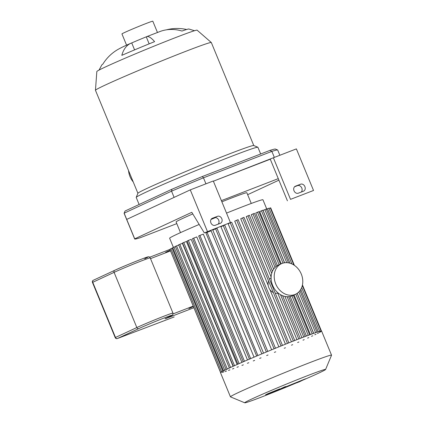 <?xml version="1.0" encoding="UTF-8"?>
<svg xmlns="http://www.w3.org/2000/svg" width="424" height="424" viewBox="0 0 424 424"><rect width="100%" height="100%" fill="white"/><g stroke="black" fill="none" stroke-linecap="round" stroke-linejoin="round"><path stroke-width="0.64" d="M277.625 149.979L275.43 149.068A81.376 2.555 157.6 0 0 269.961 150.398L202.317 176.527A81.376 2.555 157.6 0 0 171.921 189.242L171.545 191.166A83.056 2.608 -22.4 0 1 203.467 177.815L271.869 151.394A83.056 2.608 -22.4 0 1 277.625 149.979A83.056 2.608 -22.4 0 1 277.694 150.038L279.851 155.274M202.317 176.527L203.467 177.815L205.942 183.82M171.921 189.242L125.048 211.025L124.147 213.193L171.545 191.166L174.11 197.388L126.712 219.409L124.147 213.193A83.056 2.608 -22.4 0 0 124.121 213.246A83.056 2.608 -22.4 0 0 124.115 213.341L134.684 238.988A83.056 2.608 -22.4 0 1 134.721 238.845L191.802 212.318L204.315 232.898L230.423 222.568L204.315 232.898M125.048 211.025A81.376 2.555 157.6 0 0 125.032 211.051L124.121 213.246M269.961 150.398L271.869 151.394L274.344 157.405M221.381 200.626L278.282 178.647L270.274 159.217L213.373 181.196L273.374 157.776L290.514 199.359L313.527 190.471L290.514 199.359M230.423 222.568L213.288 180.984L190.275 189.873L126.712 219.409A83.056 2.608 157.6 0 0 126.675 219.558A83.056 2.608 157.6 0 1 126.712 219.409L134.721 238.845M149.158 43.847L146.275 36.846A45.002 10.086 68 0 1 146.566 36.697A45.002 10.086 68 0 1 154.601 41.637A47.096 1.479 157.6 0 0 121.81 55.353A45.002 23.861 -113.5 0 1 130.894 43.259A45.002 23.861 -113.5 0 1 131.721 42.93L134.588 49.889M146.275 36.846A20.903 0.657 157.6 0 0 131.721 42.93M194.515 30.724L188.86 29.002A47.096 1.479 157.6 0 0 181.997 31.053A45.002 38.128 -109.5 0 0 160.526 31.318L146.566 36.697M166.415 29.834A45.002 43.831 -120.2 0 1 186.634 29.5M130.894 43.259C125.615 45.495 121.259 47.583 117.819 49.529A45.002 43.831 59.8 0 0 102.825 64.178A47.096 1.479 157.6 0 0 101.861 64.861L99.057 70.066M128.552 170.581A16.695 13.595 65.1 0 0 133.226 181.928M253.78 145.538L211.327 42.548A62.662 1.966 157.6 0 0 211.311 42.522L197.128 30.184A54.251 1.701 157.6 0 0 161.268 43.232A54.251 1.701 157.6 0 0 105.756 66.806A54.251 1.701 157.6 0 0 96.826 71.523L95.458 90.27A62.662 1.966 157.6 0 0 95.464 90.301L137.911 193.296M211.311 42.522A62.662 1.966 157.6 0 0 169.886 57.595A62.662 1.966 157.6 0 0 105.772 84.816A62.662 1.966 157.6 0 0 95.458 90.27M260.67 153.986L257.909 147.282A65.815 2.067 157.6 0 0 257.85 147.234L253.738 145.522A62.662 1.966 157.6 0 0 211.915 160.791A62.662 1.966 157.6 0 0 148.236 187.843A62.662 1.966 157.6 0 0 137.927 193.254L136.215 197.367A65.815 2.067 157.6 0 0 136.21 197.441L139.114 204.485M257.85 147.234A65.815 2.067 157.6 0 0 213.924 163.272A65.815 2.067 157.6 0 0 147.038 191.68A65.815 2.067 157.6 0 0 136.215 197.367M157.447 32.447L152.815 21.2A16.695 0.525 157.6 0 0 141.886 25.164A16.695 0.525 157.6 0 0 124.688 32.462A16.695 0.525 157.6 0 0 121.942 33.925L126.575 45.167M303.452 191.208L298.342 193.185A3.784 3.079 -114.9 0 1 294.06 190.89A3.784 3.079 -114.9 0 1 295.305 186.253A3.784 3.079 -114.9 0 1 295.459 186.189L300.568 184.212A3.784 3.079 -114.9 0 1 304.851 186.507A3.784 3.079 -114.9 0 1 303.605 191.144A3.784 3.079 -114.9 0 1 303.452 191.208M301.247 192.061A3.784 3.079 65.1 0 0 301.496 187.45A3.784 3.079 65.1 0 0 297.468 185.654L294.563 186.777M220.353 223.305L215.238 225.277A3.784 3.079 -114.9 0 1 210.961 222.987A3.784 3.079 -114.9 0 1 212.207 218.349A3.784 3.079 -114.9 0 1 212.355 218.286L217.47 216.309A3.784 3.079 -114.9 0 1 221.752 218.599A3.784 3.079 -114.9 0 1 220.507 223.236A3.784 3.079 -114.9 0 1 220.353 223.305M218.148 224.158A3.784 3.079 65.1 0 0 218.397 219.547A3.784 3.079 65.1 0 0 214.369 217.751L211.465 218.874M176.792 223.618L140.514 237.631A83.056 2.608 -22.4 0 1 134.684 238.988M278.907 180.163L247.653 194.69M278.282 178.647L287.414 200.801M273.374 157.776L296.387 148.888L313.527 190.471M190.275 189.873L207.416 231.456M302.609 380.254A43.736 1.373 157.6 0 0 325.59 369.484L331.531 355.222A54.67 1.717 157.6 0 0 331.536 355.164L321.604 331.07A54.67 1.717 157.6 0 0 274.763 348.528A54.67 1.717 157.6 0 0 229.511 367.953A54.67 1.717 157.6 0 0 220.517 372.738L230.444 396.832A54.67 1.717 157.6 0 0 230.492 396.869L244.754 402.8A43.736 1.373 157.6 0 0 296.588 382.819M331.536 355.164A54.67 1.717 157.6 0 0 295.761 368.143A54.67 1.717 157.6 0 0 239.443 392.046A54.67 1.717 157.6 0 0 230.444 396.832M325.59 369.484A43.736 1.373 157.6 0 0 297.579 379.575A43.736 1.373 157.6 0 0 251.914 398.942A43.736 1.373 157.6 0 0 244.754 402.8M311.529 336.306L312.748 335.781M314.794 334.764L316.018 334.239M317.385 333.481L318.604 332.957M319.24 332.48L320.459 331.955M320.258 331.806L321.477 331.282M294.765 340.52L293.344 341.092M275.483 348.258L274.068 348.825L223.289 225.632L224.709 225.065L275.473 348.236M250.658 358.619L249.434 359.144M244.473 361.29L243.254 361.815L192.475 238.627L196.768 236.91L247.489 359.965M234.525 365.7L233.301 366.225M227.328 369.044L226.103 369.569L175.329 246.376L178.679 245.03M224.736 370.327L223.517 370.852M221.863 372.002L220.644 372.526L169.87 249.333L170.962 248.856M222.409 372.431L223.83 371.864M225.086 371.594L226.506 371.026M228.488 370.422L229.909 369.855M232.479 368.975L233.894 368.408M236.974 367.295L238.389 366.728M241.934 365.398L243.355 364.831M247.356 363.283L248.777 362.716M253.25 360.951L254.67 360.384M259.652 358.386L261.067 357.819M266.638 355.551L268.053 354.978M274.349 352.371L275.764 351.803M284.234 348.263L285.458 347.733M291.463 345.184L292.687 344.659M297.648 342.518L298.867 341.988M302.99 340.17L304.209 339.645M307.596 338.108L308.82 337.584M170.146 250.192L165.662 252.275M193.371 306.541L188.892 308.624M199.174 224.444A50.467 1.585 157.6 0 0 177.926 233.809A50.467 1.585 157.6 0 0 169.621 238.224L173.389 247.362M266.781 209.09L262.938 199.768A50.467 1.585 157.6 0 0 226.527 213.108M215.54 217.586A50.467 1.585 157.6 0 0 211.019 219.457M229.368 368.016L178.594 244.834L182.378 243.318L233.078 366.315M234.509 365.668L183.746 242.507L186.417 241.473L237.127 364.497M239.12 363.612L188.357 240.445L191.192 239.348L241.903 362.388M250.653 358.609L199.879 235.426L203.303 234.106L254.029 357.167M257.882 355.535L207.108 232.352L211.099 230.815L261.825 353.881M263.543 353.16L212.816 230.094L215.583 228.812L216.998 228.239L267.761 351.406M271.646 349.805L220.92 226.734L223.289 225.632M278.87 346.853L228.144 223.787L230.274 222.796L231.69 222.229L282.458 345.401M285.437 344.203L234.711 221.143L238.092 219.659L288.861 342.836M291.436 341.813L269.934 289.64M268.191 285.405L240.721 218.758L243.986 217.332L294.754 340.509M296.933 339.656L277.757 293.127M271.116 277.026L246.217 216.611L249.407 215.217L272.484 271.196M301.936 337.721L284.917 296.429M273.66 269.118L251.225 214.687L254.374 213.32L276.252 266.399M306.435 336.015L290.133 296.456M277.423 265.62L255.736 213.002L258.868 211.64L280.508 264.136M310.389 334.547L294.065 294.934M281.234 263.802L259.7 211.565L262.853 210.193L284.531 262.785M313.707 333.349L297.203 293.307M284.615 262.774L263.039 210.421L266.256 209.016L288.447 262.853M220.586 372.579L169.966 249.566M221.657 371.848L170.883 248.66L172.822 247.855M223.512 370.846L172.738 247.658L175.409 246.572M269.039 208.433L270.666 207.818L294.373 265.329M291.919 263.94L268.933 208.184L266.367 209.286M183.746 242.507L182.527 243.032L233.301 366.214M188.357 240.445L187.132 240.97L237.906 364.152M199.879 235.426L198.66 235.956L249.429 359.133M207.108 232.352L205.889 232.882L256.658 356.054M192.782 213.929A38.271 1.203 157.6 0 0 182.389 218.572A38.271 1.203 157.6 0 0 176.093 221.922L180.502 232.622M251.268 203.456L246.858 192.756A38.271 1.203 157.6 0 0 221.869 201.813M303.372 379.676L282.956 387.976C281.313 388.713 281.457 388.713 283.386 387.981L300.786 380.895L296.609 382.872L299.386 381.801L305.725 378.764L303.372 379.676M282.956 387.976C281.313 388.713 281.457 388.713 283.386 387.981M269.065 393.361L276.215 390.313L269.065 393.361M272.261 392.211L279.702 388.882L268.069 393.605L265.578 394.792L272.261 392.211M274.301 391.702L284.642 387.075C286.29 386.344 286.158 386.338 284.234 387.064L274.301 391.702M284.642 387.075C286.29 386.344 286.158 386.338 284.234 387.064M280.921 388.983L278.658 390.032L281.419 388.877M278.155 390.138L278.658 390.032M117.167 338.591A1.68 1.108 -110.8 0 0 117.363 338.543A1.68 1.108 -110.8 0 0 117.406 338.527L174.137 316.956A1.68 1.68 0 0 0 174.137 316.956A1.68 0.975 -111.1 0 0 174.137 316.956A1.68 0.975 -111.1 0 0 174.174 316.94A1.68 1.108 69.2 0 1 174.132 316.956L174.132 316.956A1.68 1.108 69.2 0 1 174.084 316.972M174.132 316.956L117.363 338.543A1.68 1.68 0 0 1 115.206 337.615L115.487 337.467L92.739 282.283A1.68 1.367 -114.9 0 1 93.312 280.264A1.68 1.367 -114.9 0 1 93.375 280.232L114.591 270.374M271.1 277.826A8.411 6.848 65.1 0 0 269.516 279.262M268.572 280.98A8.411 6.848 65.1 0 0 273.358 292.597M275.261 293.212A8.411 6.848 65.1 0 0 278.155 293.011M281.409 263.717L278.308 265.159A16.822 13.695 65.1 0 0 272.982 286.184A16.822 13.695 65.1 0 0 292.486 295.666L295.586 294.224A16.822 13.695 65.1 0 0 301.104 273.618A16.822 13.695 65.1 0 0 282.093 263.426A16.822 13.695 65.1 0 0 281.409 263.717A16.822 13.695 65.1 0 0 276.082 284.743A16.822 13.695 65.1 0 0 295.586 294.224M295.157 186.327L295.459 186.189M297.468 185.654L300.568 184.212M212.053 218.424L212.355 218.286M214.369 217.751L217.47 216.309M222.828 371.201L172.102 248.135M224.704 370.247L173.962 247.134M227.301 368.986L176.548 245.851M266.352 351.994L215.583 228.812M281.043 345.973L230.274 222.796M287.446 343.403L236.677 220.231M293.334 341.066L242.57 217.899M298.756 338.946L280.513 294.68M271.71 273.321L247.992 215.784M321.074 331.043L302.328 285.553M293.848 264.984L270.332 207.935M318.244 331.812L300.77 289.428M289.963 263.209L267.518 208.751M315.583 332.697L298.803 291.982M286.719 262.668L264.841 209.583M312.191 333.889L295.798 294.129M283.015 263.113L261.438 210.76M308.211 335.352L291.951 295.899M279.119 264.783L257.453 212.207M303.716 337.043L287.096 296.71M275.038 267.459L252.958 213.887M244.468 361.274L193.699 238.097M230.577 367.46L179.818 244.309M166.367 318.132A1.68 0.975 68.9 0 1 166.038 318.482L193.863 307.739M165.021 318.758L168.863 316.972A1.68 1.367 -114.9 0 1 168.794 317.004L165.249 318.647A1.68 1.367 65.1 0 0 165.318 318.62A1.68 1.367 65.1 0 0 165.387 318.588M165.249 318.647L166.038 318.482M144.769 258.709A19.764 0.62 157.6 0 0 140.153 259.673A19.764 0.62 157.6 0 0 114.724 270.316A1.68 1.367 65.1 0 0 114.655 270.342L93.312 280.264A1.68 1.68 0 0 0 92.464 282.426L114.088 272.362A21.449 0.673 -22.4 0 1 136.184 262.986A21.449 0.673 -22.4 0 1 150.218 257.893L172.96 313.076A21.449 0.673 157.6 0 0 158.926 318.17A21.449 0.673 157.6 0 0 136.83 327.545A1.68 1.367 65.1 0 0 138.749 328.605A19.764 0.62 -22.4 0 1 164.183 317.968A19.764 0.62 -22.4 0 1 168.794 317.004M150.218 257.893C149.54 256.849 148.771 256.525 147.923 256.918C147.144 256.716 123.315 266.246 114.655 270.342A1.68 1.367 65.1 0 0 114.088 272.362L136.83 327.545L115.487 337.467A1.68 1.367 -114.9 0 0 117.406 338.527L138.749 328.605M150.52 258.635L170.453 250.939M149.709 257.214L169.902 249.418L149.714 257.214M193.196 306.123L173.082 313.893M302.46 284.954L321.445 331.012M319.712 331.372L301.671 287.599M317.03 332.204L299.922 290.7M313.627 333.375L297.134 293.355M309.642 334.822L293.339 295.274M305.148 336.497L288.728 296.673M300.181 338.394L282.585 295.703M168.863 316.972C173.798 314.571 171.921 315.403 172.833 314.635L172.96 313.076M92.464 282.426L115.206 337.615"/></g></svg>

